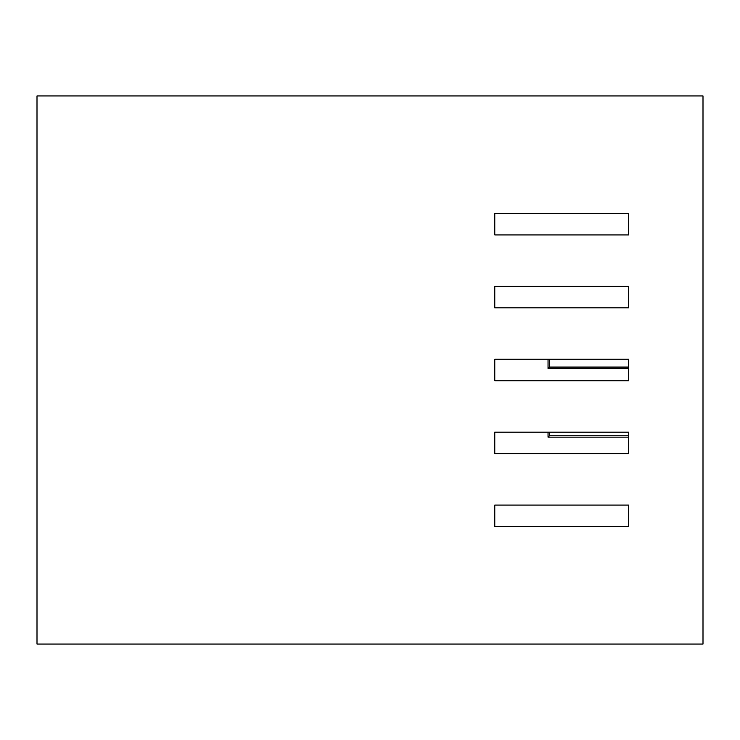 <?xml version="1.0" encoding="UTF-8"?>
<svg xmlns="http://www.w3.org/2000/svg" width="740" height="740" viewBox="0 0 740 740"><rect width="100%" height="100%" fill="white"/><g stroke="black" fill="none" stroke-linecap="round" stroke-linejoin="round"><path stroke-width="1.11" d="M703 644.059L703 95.941L37 95.941L37 644.059L703 644.059L703 95.941L37 95.941L37 644.059L703 644.059M494.764 526.584L494.764 505.087L628.676 505.087L628.676 526.584L494.764 526.584L494.764 505.087L628.676 505.087L628.676 526.584L494.764 526.584M494.764 453.666L494.764 432.169L628.676 432.169L628.676 453.666L494.764 453.666L494.764 432.169L628.676 432.169L628.676 453.666L494.764 453.666M494.764 380.749L494.764 359.252L628.676 359.252L628.676 380.749L494.764 380.749L494.764 359.252L628.676 359.252L628.676 380.749L494.764 380.749M494.764 234.913L494.764 213.416L628.676 213.416L628.676 234.913L494.764 234.913L494.764 213.416L628.676 213.416L628.676 234.913L494.764 234.913M494.764 307.831L494.764 286.334L628.676 286.334L628.676 307.831L494.764 307.831L494.764 286.334L628.676 286.334L628.676 307.831L494.764 307.831M548.044 432.169L548.044 437.146L628.676 437.146L548.044 437.146L548.044 432.169M548.044 359.252L548.044 368.483L628.676 368.483L548.044 368.483L548.044 359.252M549.45 432.169L549.45 435.74L628.676 435.74L549.45 435.74L548.044 437.146L549.45 435.74L549.45 432.169M549.45 359.252L549.45 367.077L628.676 367.077L549.45 367.077L548.044 368.483L549.45 367.077L549.45 359.252"/></g></svg>
